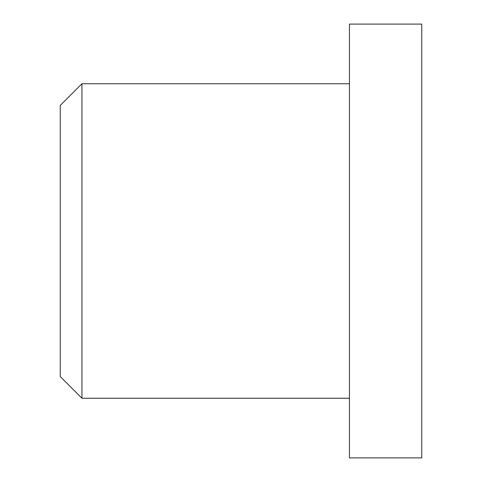 <?xml version="1.0" encoding="UTF-8"?>
<svg xmlns="http://www.w3.org/2000/svg" width="482" height="482" viewBox="0 0 482 482"><rect width="100%" height="100%" fill="white"/><g stroke="black" fill="none" stroke-linecap="round" stroke-linejoin="round"><path stroke-width="0.72" d="M81.94 398.252L60.25 376.562L60.25 105.438L81.94 83.748L81.94 398.252L349.45 398.252M421.75 241L421.75 24.1L349.45 24.1L349.45 457.9L421.75 457.9L421.75 241M349.45 83.748L81.94 83.748"/></g></svg>
